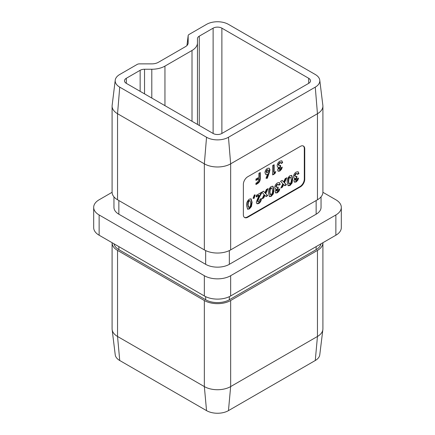 <?xml version="1.0" encoding="UTF-8"?>
<svg xmlns="http://www.w3.org/2000/svg" width="435" height="435" viewBox="0 0 435 435"><rect width="100%" height="100%" fill="white"/><g stroke="black" fill="none" stroke-linecap="round" stroke-linejoin="round"><path stroke-width="0.65" d="M269.363 172.418L267.297 178.29L266.008 178.279L267.427 174.25L265.714 174.413L264.975 172.69C265.105 170.846 265.937 169.394 267.46 168.34L269.189 168.155L269.972 169.819L269.363 172.418L268.922 172.162L266.862 178.035L267.297 178.29M279.852 169.362L280.798 167.97L282.255 167.127L281.635 169.139L279.841 171.047L278.188 171.232L277.573 169.9L278.661 167.306L277.764 167.214L277.155 165.778C277.34 163.75 278.28 162.195 279.971 161.113L281.875 160.863L282.674 162.679L281.217 163.522L280.809 162.717L279.89 162.842L278.612 164.952L278.933 165.643L280.591 165.327L280.591 166.888L279.031 168.949L279.248 169.443L278.59 168.698L279.852 169.362M255.117 194.885L254.1 198.355L253.056 198.333L254.383 194.896L255.117 194.885M265.752 193.564L267.748 195.592L266.106 196.544L264.931 195.353L263.762 197.892L262.12 198.844L264.11 194.516L261.799 192.178L263.447 191.226L264.926 192.727L266.405 189.519L268.047 188.567L265.752 193.564L265.312 193.314L267.748 195.592M277.405 191.101L278.351 189.709L279.808 188.872L279.188 190.883L277.394 192.787L275.741 192.971L275.127 191.639L276.214 189.046L275.317 188.953L274.708 187.518C274.893 185.489 275.833 183.934 277.525 182.858L279.428 182.602L280.227 184.424L278.77 185.261L278.362 184.456L277.448 184.587L276.165 186.691L276.486 187.387L278.144 187.066L278.144 188.627L276.584 190.693L276.801 191.183L276.143 190.438L277.405 191.101M292.054 183.053L289.987 185.522L288.209 185.756L287.203 182.194C286.948 179.622 287.861 177.453 289.944 175.686L291.727 175.435L292.717 178.921L292.054 183.053L291.613 182.798L289.547 185.267L289.987 185.522M244.437 217.413A6.199 3.578 120 0 0 247.314 216.994L299.922 186.62A6.199 3.578 120 0 0 304.304 179.024L304.304 148.65A6.199 3.578 120 0 0 303.233 145.953M296.143 180.28L297.089 178.894L298.551 178.051L297.926 180.063L296.132 181.971L294.479 182.156L293.864 180.824L294.952 178.23L294.055 178.132L293.446 176.697C293.636 174.669 294.571 173.119 296.262 172.037L298.165 171.781L298.965 173.603L297.507 174.446L297.105 173.636L296.186 173.766L294.903 175.876L295.224 176.566L296.882 176.246L296.882 177.812L295.321 179.873L295.539 180.367L294.881 179.622L296.143 180.28M284.49 182.749L286.486 184.772L284.843 185.723L283.669 184.532L282.505 187.077L280.858 188.023L282.848 183.695L280.537 181.357L282.185 180.405L283.663 181.912L285.142 178.698L286.785 177.752L284.49 182.749L284.05 182.493L286.486 184.772M273.316 193.869L271.244 196.337L269.472 196.571L268.466 193.015C268.21 190.443 269.124 188.273 271.206 186.506L272.984 186.256L273.979 189.742L273.316 193.869L272.875 193.618L270.809 196.087L271.244 196.337M258.803 201.84L259.929 199.507L261.386 198.665C261.304 200.736 260.418 202.373 258.722 203.569L257.025 203.781L256.286 202.166L258.912 195.407L256.182 196.984L256.182 195.418L261.593 192.297L261.593 193.145L259.189 197.49L257.743 201.204L258.047 201.932L258.803 201.84M251.452 206.489L249.385 208.958L247.613 209.197L246.601 205.635C246.346 203.063 247.259 200.894 249.342 199.127L251.125 198.877L252.121 202.362L251.452 206.489L251.017 206.239L248.945 208.708L249.385 208.958M275.801 171.575L274.931 173.641L272.68 174.941L272.68 165.566L274.137 164.724L274.137 172.537L275.801 171.575M258.868 173.364L260.277 172.554L260.277 178.671C260.233 180.922 259.238 182.624 257.302 183.766L255.943 184.549L255.943 183.178L257.487 182.287L258.868 179.677L258.868 178.742L255.943 180.427L255.943 179.051L258.868 177.366L258.868 173.364M322.906 242.703A18.602 10.739 180 0 1 322.906 242.812L322.906 328.871A18.602 10.739 180 0 1 322.857 329.632A18.602 10.739 180 0 1 317.458 336.467L230.653 386.584A18.602 10.739 180 0 1 204.347 386.584L117.542 336.467A18.602 10.739 180 0 1 112.143 329.632A18.602 10.739 180 0 1 112.094 328.871L112.094 242.812A18.602 10.739 180 0 1 112.094 242.703M322.906 242.812A18.602 10.739 180 0 1 317.458 250.408L230.653 300.52A18.602 10.739 180 0 1 204.347 300.52L117.542 250.408A18.602 10.739 180 0 1 112.094 242.812M322.857 329.632L319.769 354.819A15.502 8.95 180 0 1 315.266 360.512L228.462 410.629A15.502 8.95 180 0 1 206.538 410.629L119.734 360.512A15.502 8.95 180 0 1 115.231 354.819L112.143 329.632M140.152 91.339L140.152 70.291L126.308 78.284A6.199 3.578 0 0 0 124.492 80.818A6.199 3.578 0 0 0 126.308 83.346L213.117 133.463A6.199 3.578 0 0 0 221.883 133.463L308.692 83.346A6.199 3.578 0 0 0 310.508 80.818A6.199 3.578 0 0 0 308.692 78.284L221.883 28.166A6.199 3.578 0 0 0 213.117 28.166L199.273 36.159L199.273 125.47M335.869 214.966A18.602 10.739 0 0 0 341.317 207.375L341.317 227.625A18.602 10.739 180 0 1 335.869 235.221L335.869 214.966L230.653 275.714L230.653 295.969A18.602 10.739 180 0 1 204.347 295.969L99.131 235.221A18.602 10.739 180 0 1 93.683 227.625L93.683 207.375A18.602 10.739 0 0 0 99.131 214.966L99.131 235.221M341.317 207.375A18.602 10.739 0 0 0 335.869 199.779L322.906 192.297M112.094 192.297L99.131 199.779A18.602 10.739 0 0 0 93.683 207.375M204.347 295.969L204.347 275.714L99.131 214.966M204.347 275.714A18.602 10.739 0 0 0 230.653 275.714M321.046 196.87L321.046 207.375A16.742 9.662 180 0 1 316.142 214.21L229.337 264.328A16.742 9.662 180 0 1 205.663 264.328L118.858 214.21A16.742 9.662 180 0 1 113.954 207.375L113.954 196.87M335.869 235.221L230.653 295.969M228.462 137.259L230.653 163.837A18.602 10.739 180 0 1 204.347 163.837L117.542 113.72A18.602 10.739 180 0 1 112.094 106.129A18.602 10.739 180 0 1 112.143 105.368L115.231 80.181A15.502 8.95 180 0 1 119.734 74.488L137.21 64.402A3.099 1.789 180 0 1 139.401 63.874L151.799 63.874A9.298 5.367 0 0 0 158.378 62.303L185.435 46.681A9.298 5.367 0 0 0 188.132 43.266A9.298 5.367 0 0 0 188.159 42.886L188.159 35.724A3.099 1.789 180 0 1 188.165 35.599A3.099 1.789 180 0 1 189.067 34.457L206.538 24.371A15.502 8.95 180 0 1 228.462 24.371L315.266 74.488A15.502 8.95 180 0 1 319.769 80.181A15.502 8.95 180 0 1 315.266 87.141L228.462 137.259A15.502 8.95 180 0 1 206.538 137.259L119.734 87.141A15.502 8.95 180 0 1 115.231 80.181M319.769 80.181L322.857 105.368A18.602 10.739 180 0 1 322.906 106.129A18.602 10.739 180 0 1 317.458 113.72L230.653 163.837L230.653 249.897A18.602 10.739 180 0 1 204.347 249.897L117.542 199.779A18.602 10.739 180 0 1 112.094 192.188L112.094 106.129M300.362 146.372L247.749 176.746A6.199 3.578 120 0 0 243.366 184.342L243.366 214.716A6.199 3.578 120 0 0 244.649 217.554A6.199 3.578 120 0 0 247.749 217.244L300.362 186.871A6.199 3.578 120 0 0 304.745 179.28L304.745 148.906A6.199 3.578 120 0 0 303.461 146.068A6.199 3.578 120 0 0 300.362 146.372M230.653 249.897L317.458 199.779L317.458 113.72L315.266 87.141M199.273 36.159A6.199 3.578 180 0 0 197.457 38.693L197.457 42.886A18.602 10.739 180 0 1 192.009 50.476L164.952 66.098A18.602 10.739 180 0 1 151.799 69.247L144.534 69.247L144.534 93.868M140.152 70.291A6.199 3.578 180 0 1 144.534 69.247M322.906 106.129L322.906 192.188A18.602 10.739 180 0 1 317.458 199.779M197.457 124.421L197.457 42.886M320.954 243.834A16.742 9.662 180 0 1 316.142 249.646L229.337 299.764A16.742 9.662 180 0 1 205.663 299.764L118.858 249.646A16.742 9.662 180 0 1 114.046 243.834M298.024 178.355L297.486 179.813L297.926 180.063M297.486 179.813L295.691 181.716L296.132 181.971M295.691 181.716L294.283 182.009M293.853 177.98L294.952 178.23M297.931 171.684L298.965 173.603M298.524 173.353L297.393 174.005M297.105 173.636L295.746 173.516L296.186 173.766M295.746 173.516L294.468 175.62L294.903 175.876M294.468 175.62L295.224 176.566M296.447 176.469L296.447 177.556L296.882 177.812M296.447 177.556L294.881 179.622M289.547 185.267L288.003 185.598M291.493 175.332L292.282 178.665L292.717 178.921M292.282 178.665L291.613 182.798M290.678 177.301L289.509 177.116L288.622 178.274L288.22 181.101L288.818 183.662L289.949 183.858C291.058 182.618 291.499 181.248 291.26 179.742L290.678 177.301L289.949 177.366L289.058 178.524L288.661 181.351L289.259 183.918M288.22 181.101L288.661 181.351M288.622 178.274L289.058 178.524M289.509 177.116L289.949 177.366M286.051 184.522L284.523 185.402M282.505 187.077L282.065 186.822L283.234 184.282L283.669 184.532M282.065 186.822L281.173 187.333M282.065 180.476L283.663 181.912M286.029 178.187L284.05 182.493M279.286 189.171L278.748 190.628L279.188 190.883M278.748 190.628L276.954 192.536L277.394 192.787M276.954 192.536L275.545 192.825M275.116 188.795L276.214 189.046M279.194 182.499L280.227 184.424M279.787 184.168L278.656 184.821M278.362 184.456L277.008 184.331L277.448 184.587M277.008 184.331L275.73 186.441L276.165 186.691M275.73 186.441L276.486 187.387M277.709 187.289L277.709 188.377L278.144 188.627M277.709 188.377L276.143 190.438M270.809 196.087L269.265 196.419M272.75 186.153L273.544 189.486L273.979 189.742M273.544 189.486L272.875 193.618M271.94 188.116L270.771 187.931L269.885 189.089L269.483 191.917L270.081 194.483L271.212 194.673C272.321 193.434 272.756 192.063 272.522 190.563L271.94 188.116L271.212 188.186L270.32 189.345L269.923 192.172L270.521 194.733M269.483 191.917L269.923 192.172M269.885 189.089L270.32 189.345M270.771 187.931L271.212 188.186M267.313 195.337L265.785 196.218M263.762 197.892L263.327 197.642L264.496 195.097L264.931 195.353M263.327 197.642L262.435 198.153M263.327 191.297L264.926 192.727M267.291 189.002L265.312 193.314M260.946 198.414C260.869 200.486 259.983 202.117 258.281 203.319L258.722 203.569M258.281 203.319L256.824 203.629M256.182 196.479L258.477 195.152L258.912 195.407M261.152 192.547L261.593 193.145M261.152 192.895L258.749 197.234L257.302 200.954L257.743 201.204M257.302 200.954L258.047 201.932M254.6 194.891L253.659 198.104L254.1 198.355M253.659 198.104L253.148 198.094M248.945 208.708L247.401 209.039M250.892 198.773L251.68 202.106L252.121 202.362M251.68 202.106L251.017 206.239M250.076 200.742L248.912 200.551L248.021 201.709L247.624 204.537L248.222 207.103L249.353 207.299C250.462 206.054 250.897 204.684 250.663 203.183L250.076 200.742L249.353 200.807L248.461 201.965L248.059 204.793L248.657 207.359M247.624 204.537L248.059 204.793M248.021 201.709L248.461 201.965M248.912 200.551L249.353 200.807M281.733 167.431L281.195 168.889L281.635 169.139M281.195 168.889L279.401 170.797L279.841 171.047M279.401 170.797L277.992 171.085M277.563 167.056L278.661 167.306M281.641 160.76L282.674 162.679M282.233 162.429L281.102 163.082M280.809 162.717L280.374 162.462L279.455 162.592L279.89 162.842M279.455 162.592L278.177 164.696L278.612 164.952M278.177 164.696L278.933 165.643M280.151 165.545L280.151 166.638L280.591 166.888M280.151 166.638L278.59 168.698M275.083 171.994L274.496 173.386L274.931 173.641M274.496 173.386L272.68 174.435M273.697 164.979L273.697 172.287L274.137 172.537M266.862 178.035L266.095 178.029M265.519 174.266L267.427 174.25M268.96 168.051L269.972 169.819M269.537 169.568L268.922 172.162M268.177 169.954L267.052 169.753L265.997 171.694L266.329 172.477L267.492 172.646L268.515 170.743L268.177 169.954L267.487 170.003L266.432 171.945L266.769 172.728M265.997 171.694L266.432 171.945M267.052 169.753L267.487 170.003M259.836 172.809L259.836 178.421L260.277 178.671M259.836 178.421C259.793 180.672 258.803 182.368 256.867 183.516L257.302 183.766M256.867 183.516L255.943 184.043M255.943 179.921L258.428 178.486L258.868 178.742M315.266 360.512L317.458 336.467L317.458 250.408M230.653 300.52L230.653 386.584L228.462 410.629M206.538 410.629L204.347 386.584L204.347 300.52M117.542 250.408L117.542 336.467L119.734 360.512M221.883 133.463L221.883 28.166M308.692 83.346L308.692 78.284M204.347 249.897L204.347 163.837L206.538 137.259M119.734 87.141L117.542 113.72L117.542 199.779M151.799 98.065L151.799 69.247M164.952 105.656L164.952 66.098M192.009 121.278L192.009 50.476M213.117 133.463L213.117 28.166M126.308 83.346L126.308 78.284M316.142 200.54L316.142 214.21M118.858 200.54L118.858 214.21M205.663 250.587L205.663 264.328M229.337 250.587L229.337 264.328M188.159 35.724L186.958 45.523M188.159 42.886L188.067 43.641M316.142 249.646L316.142 246.607M118.858 249.646L118.858 246.607M205.663 299.764L205.663 296.654M229.337 299.764L229.337 296.654M304.304 148.65L304.745 148.906M304.304 179.024L304.745 179.28M299.922 186.62L300.362 186.871M247.314 216.994L247.749 217.244M258.749 197.234L259.189 197.49M188.165 35.599L186.947 45.534"/></g></svg>
